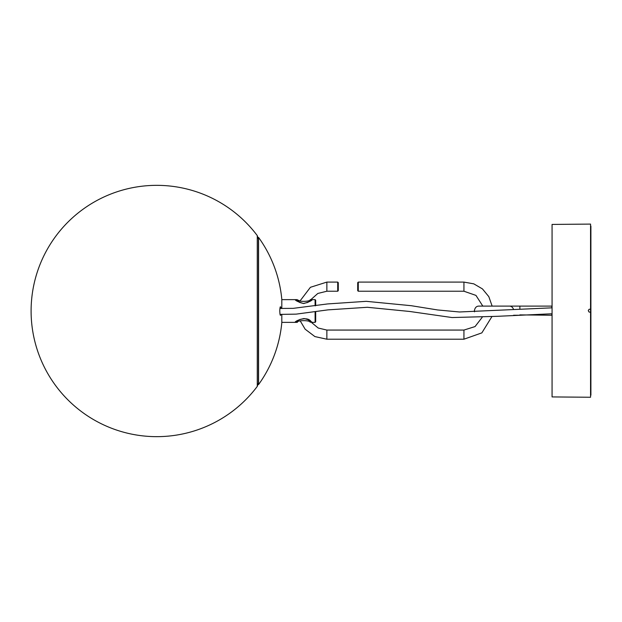 <?xml version="1.0" encoding="UTF-8"?>
<svg xmlns="http://www.w3.org/2000/svg" width="622" height="622" viewBox="0 0 622 622"><rect width="100%" height="100%" fill="white"/><g stroke="black" fill="none" stroke-linecap="round" stroke-linejoin="round"><path stroke-width="0.93" d="M358.272 282.093L358.272 291.228L357.704 290.661L357.704 282.66L358.272 282.093L463.934 282.093L463.934 291.228L358.272 291.228M326.861 282.093L326.861 291.228L337.715 291.228L337.715 282.093L326.861 282.093L310.409 287.302L299.967 301.04L297.526 299.874M337.715 282.093L338.282 282.66L338.282 290.661L337.715 291.228M315.105 305.822L315.105 299.633L315.681 300.208L315.681 305.729M315.681 311.739L315.681 321.792L315.105 322.367L315.105 311.832M315.105 299.633L312.252 299.633C311.731 300.737 308.87 302.035 303.676 303.528C298.482 302.028 295.637 300.729 295.116 299.633L281.805 299.633M281.805 322.367L295.116 322.367C294.603 321.014 307.167 315.626 310.946 321.411M311.272 321.636L312.252 322.367L315.105 322.367M312.213 299.633L310.254 299.633C310.642 301.794 297.091 302.082 297.129 299.641L295.155 299.633M311.218 300.348L310.106 301.102M297.262 301.149L296.15 300.348M296.492 300.582L299.726 302.486L303.349 303.458L307.641 302.486L310.883 300.582M297.526 322.126L297.129 322.359C296.748 320.073 310.619 320.089 310.254 322.367M310.502 321.107L312.019 322.235L307.641 319.514L304.026 318.542L299.703 319.521L295.349 322.235L297.262 320.851M519.875 314.887L551.838 315.245L551.838 313.768M551.838 307.828L551.838 306.11L519.875 306.11L519.875 308.94M590.558 236.484L590.9 386.13L590.9 236.78M589.026 312.019L588.272 310.635L589.026 309.336L590.558 309.118L590.558 224.091L552.064 224.425L552.064 396.922L590.558 397.256L590.558 312.236L589.026 312.019M590.9 395.203L590.9 226.144L590.9 395.203M590.9 310.673L590.9 392.529L590.9 310.673M258.418 311L258.418 382.965L258.418 239.035L257.275 235.606A125.652 125.652 0 0 0 31.1 311A125.652 125.652 0 0 0 257.275 386.394L257.275 235.606M280.95 314.405C280.623 315.727 280.304 315.649 279.993 314.172L279.76 311C280.001 306.397 280.444 305.558 281.09 308.473M281.805 308.481L281.805 299.306A125.652 125.652 0 0 0 258.573 237.441L258.573 384.559A125.652 125.652 0 0 0 281.805 322.694L281.805 314.421M311.373 322.367L318.215 328.035L326.861 330.064L463.934 330.064L463.934 339.208L481.856 332.879L491.846 316.715M326.861 330.064L326.861 339.208L463.934 339.208M474.539 311.824L474.392 310.673C474.975 307.602 476.499 306.086 478.956 306.11L509.488 306.11A4.572 4.152 90 0 1 513.445 309.305M590.558 309.118L590.558 312.236M463.934 330.064L475.045 326.581L482.159 317.368M482.82 306.11L475.954 295.396L463.934 291.228M492.134 306.11L488.822 296.647L482.454 288.911L473.801 283.85L463.934 282.093M326.861 291.228L317.826 293.46L310.868 299.633M300.201 320.874L305.145 329.193L314.903 336.58L326.861 339.208M279.9 308.442L293.156 308.356L327.584 303.933L366.241 301.328L411.266 305.705L437.593 309.95L459.471 311.98L552.064 307.828M280.032 314.39L296.15 314.133L327.95 309.873L367.345 307.284L409.735 311.474L452.07 317.547L497.46 316.31L552.064 313.768M297.122 322.367L295.155 322.367M513.578 315.245L519.875 315.245M509.488 306.11L519.875 306.11M257.275 386.394L258.418 382.965"/></g></svg>
